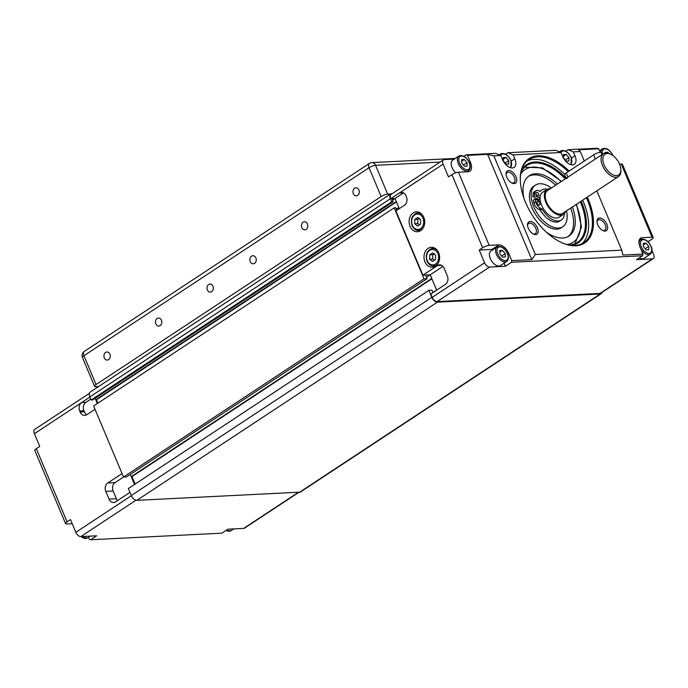 <?xml version="1.0" encoding="UTF-8"?>
<svg xmlns="http://www.w3.org/2000/svg" width="688" height="688" viewBox="0 0 688 688"><rect width="100%" height="100%" fill="white"/><g stroke="black" fill="none" stroke-linecap="round" stroke-linejoin="round"><path stroke-width="1.03" d="M396.795 210.287L395.729 207.733L394.181 207.81L424.04 278.838L427.128 278.683L425.588 275.028L430.215 274.796L426.517 277.238M134.521 484.481L130.29 474.428L131.219 476.638L131.993 476.595L135.132 484.068M652 250.501L653.6 254.302A4.979 2.804 -123.4 0 1 653.256 258.611L600.873 293.157A4.979 2.804 -123.4 0 1 599.996 293.432L437.155 301.602A4.979 2.804 -123.4 0 1 432.202 297.328L430.808 294L445.403 284.376A6.226 4.876 -92.9 0 0 447.363 276L444.104 268.243A6.226 4.876 -92.9 0 0 439.503 264.863A6.226 4.876 -92.9 0 0 437.482 265.534L422.888 275.166L430.215 274.796L431.754 278.451L131.219 476.638M431.909 278.821L131.993 476.595M442.943 266.402L430.215 274.796L436.665 290.138L432.898 292.417M432.967 292.572L431.969 290.207L428.882 290.362L128.346 488.549L131.279 495.532A5.599 3.156 56.6 0 0 136.852 500.339L299.693 492.169A5.599 3.156 56.6 0 0 300.682 491.86L601.217 293.673A5.599 3.156 56.6 0 0 602.086 292.357M428.882 290.362L431.815 297.345A5.599 3.156 56.6 0 0 437.387 302.152L600.228 293.982A5.599 3.156 56.6 0 0 601.217 293.673M392.401 193.534L391.739 193.569A5.599 3.156 56.6 0 0 390.75 193.878A5.599 3.156 56.6 0 0 390.363 198.729L391.67 201.833L91.134 400.012L92.674 399.934L393.209 201.756L391.902 198.651L394.989 198.497L392.521 200.122M390.75 193.878L90.214 392.065A5.599 3.156 56.6 0 0 89.827 396.916L91.134 400.012M391.67 201.833L393.209 201.756M97.352 403.555L95.142 398.309L95.761 399.78L96.535 399.745L97.963 403.151M422.888 275.166L395.875 210.898L404.458 205.23A6.226 4.876 -92.9 0 0 406.419 196.863L405.954 195.753A6.226 4.876 87.1 0 0 401.353 192.365A6.226 4.876 87.1 0 0 399.332 193.044L390.75 198.712L394.989 198.497L396.297 201.601L95.761 399.78M396.451 201.962L96.535 399.745M403.503 192.881L394.989 198.497L399.264 208.662L398.808 207.578L396.348 209.212M394.181 207.81L93.645 405.997L123.505 477.025L126.592 476.87L427.128 278.683M424.04 278.838L123.505 477.025M129.963 492.384L115.67 501.81A6.226 4.876 -92.9 0 1 113.658 502.489A6.226 4.876 -92.9 0 1 109.048 499.101L105.789 491.344L113.124 490.974A6.226 4.876 -92.9 0 1 115.085 482.606L123.556 477.025M117.545 500.58A6.226 4.876 -92.9 0 1 116.384 498.731L113.124 490.974M115.085 482.606L107.758 482.976L122.043 473.55M95.03 409.283L86.748 414.744A6.226 4.876 -92.9 0 1 84.736 415.423A6.226 4.876 -92.9 0 1 80.126 412.035L79.662 410.925A6.226 4.876 87.1 0 1 81.623 402.557L34.4 433.698L39.758 446.443L36.318 448.705A4.979 1.299 157.2 0 0 34.821 450.485L65.558 523.611A4.979 1.299 -22.8 0 1 67.063 521.839L70.494 519.569L75.852 532.314A4.979 2.804 56.6 0 0 80.806 536.588L96.63 535.797L90.618 539.762L89.294 539.22L88.46 537.242M86.826 414.692A6.226 4.876 -92.9 0 1 84.375 411.82L83.91 410.71A6.226 4.876 -92.9 0 1 85.871 402.342L90.756 399.117M89.904 397.096L81.623 402.557L85.871 402.342M107.758 482.976A6.226 4.876 -92.9 0 0 105.789 491.344M72.223 523.671L66.719 523.946A4.979 1.299 -22.8 0 1 65.558 523.611M298.532 492.23L243.647 528.418L227.831 529.218L221.82 533.174L90.618 539.762M243.647 528.418A4.979 2.804 56.6 0 0 244.524 528.143L299.031 492.204M89.354 393.373L34.744 429.389A4.979 2.804 56.6 0 0 34.4 433.698M535.668 201.868L533.957 203.003A6.347 3.578 -123.4 0 0 538.91 209.419L540.321 210.072L542.041 208.946L540.63 208.292A6.347 3.578 -123.4 0 1 535.668 201.868L534.98 199.021L540.424 201.558A14.938 8.419 56.6 0 0 541.602 205.222A14.938 8.419 56.6 0 0 559.095 217.227L563.386 214.389A14.938 8.419 -123.4 0 1 545.902 202.384A14.938 8.419 -123.4 0 1 546.934 189.449A14.938 8.419 -123.4 0 1 550.426 188.641M565.51 211.5A14.938 8.419 -123.4 0 1 563.386 214.389M540.054 198.574L538.79 199.408L532.882 196.656L534.602 195.53L534.722 193.061A6.347 3.578 -123.4 0 1 535.814 190.757A6.347 3.578 -123.4 0 1 538.747 190.817L540.149 191.47A17.931 10.096 -123.4 0 1 541.619 190.077A17.931 10.096 -123.4 0 1 547.166 189.303M538.644 200.724A14.319 8.067 -123.4 0 1 538.618 199.331M610.815 154.318A12.453 7.018 -123.4 0 1 619.553 164.165A12.453 7.018 -123.4 0 1 620.834 169.515A12.453 7.018 -123.4 0 1 614.436 175.38A12.453 7.018 -123.4 0 1 604.116 164.939A12.453 7.018 -123.4 0 1 610.815 154.318L609.852 153.854A13.691 7.714 56.6 0 0 603.436 153.682A13.691 7.714 56.6 0 0 602.482 165.541A13.691 7.714 56.6 0 0 618.512 176.549L562.698 213.357A13.691 7.714 -123.4 0 1 546.668 202.349A13.691 7.714 -123.4 0 1 547.622 190.49L566.516 178.029M618.512 176.549A13.691 7.714 56.6 0 0 620.877 170.581L620.834 169.515M435.53 266.118A9.959 7.809 87.1 0 1 432.305 267.202A9.959 7.809 87.1 0 1 424.298 259.772A9.959 7.809 87.1 0 1 428.082 248.385A9.959 7.809 87.1 0 1 431.307 247.302A9.959 7.809 87.1 0 1 439.314 254.732A9.959 7.809 87.1 0 1 435.53 266.118M420.626 230.661A9.959 7.809 87.1 0 1 417.401 231.744A9.959 7.809 87.1 0 1 409.394 224.314A9.959 7.809 87.1 0 1 413.178 212.927A9.959 7.809 87.1 0 1 416.403 211.844A9.959 7.809 87.1 0 1 424.41 219.274A9.959 7.809 87.1 0 1 420.626 230.661M527.576 225.647A6.123 3.449 -123.4 0 1 528.633 223.471A6.123 3.449 -123.4 0 1 535.797 228.39A6.123 3.449 -123.4 0 1 535.376 233.696A6.123 3.449 -123.4 0 1 532.959 233.808M528.289 228.244A7.37 4.154 56.6 0 0 533.467 234.075A7.37 4.154 56.6 0 0 537.423 227.788A7.37 4.154 56.6 0 0 531.317 221.605A7.37 4.154 56.6 0 0 527.533 225.079A7.37 4.154 56.6 0 0 528.289 228.244M506.153 174.675A6.123 3.449 -123.4 0 1 507.202 172.499A6.123 3.449 -123.4 0 1 514.375 177.427A6.123 3.449 -123.4 0 1 513.945 182.724A6.123 3.449 -123.4 0 1 511.537 182.836M506.867 177.28A7.37 4.154 56.6 0 0 512.035 183.103A7.37 4.154 56.6 0 0 516 176.816A7.37 4.154 56.6 0 0 509.894 170.641A7.37 4.154 56.6 0 0 506.101 174.107A7.37 4.154 56.6 0 0 506.867 177.28M597.038 222.164A6.123 3.449 -123.4 0 1 598.087 219.988A6.123 3.449 -123.4 0 1 605.259 224.907A6.123 3.449 -123.4 0 1 604.829 230.205A6.123 3.449 -123.4 0 1 602.421 230.325M597.752 224.761A7.37 4.154 56.6 0 0 602.92 230.583A7.37 4.154 56.6 0 0 606.885 224.305A7.37 4.154 56.6 0 0 600.779 218.122A7.37 4.154 56.6 0 0 596.995 221.588A7.37 4.154 56.6 0 0 597.752 224.761M586.417 197.714A49.794 28.053 -123.4 0 1 587.234 199.58A49.794 28.053 -123.4 0 1 583.777 242.701A49.794 28.053 -123.4 0 1 560.729 242.202M581.799 243.81A49.794 28.053 56.6 0 0 583.458 202.074A49.794 28.053 56.6 0 0 582.641 200.199M569.105 171.037A50.542 28.475 56.6 0 0 520.317 180.617A50.542 28.475 56.6 0 0 525.546 202.358A50.542 28.475 56.6 0 0 561.021 242.339A50.542 28.475 56.6 0 0 588.214 199.219A50.542 28.475 56.6 0 0 587.303 197.129M521.022 172.284A46.062 25.955 -123.4 0 1 526.707 165.507A46.062 25.955 -123.4 0 1 565.218 178.889M580.294 201.756A46.062 25.955 -123.4 0 1 580.62 202.53A46.062 25.955 -123.4 0 1 577.43 242.417A46.062 25.955 -123.4 0 1 568.959 244.971M570.619 245.246A46.81 26.376 56.6 0 0 581.601 202.16A46.81 26.376 56.6 0 0 581.179 201.171M566.095 178.304A46.81 26.376 56.6 0 0 521.427 170.641M575.65 243.01A46.062 25.955 -123.4 0 1 574.962 243.724M570.679 208.086A36.103 20.339 -123.4 0 1 569.552 235.227A36.103 20.339 -123.4 0 1 568.142 236.552M572.399 206.959A36.103 20.339 -123.4 0 1 571.264 234.092A36.103 20.339 -123.4 0 1 569.028 236.027A36.103 20.339 -123.4 0 1 546.272 232.088M523.938 198.213A36.103 20.339 -123.4 0 1 527.034 177.676A36.103 20.339 -123.4 0 1 529.27 175.75A36.103 20.339 -123.4 0 1 557.323 184.092M551.389 188.005A24.897 14.027 56.6 0 0 535.445 185.098L533.725 186.233A24.897 14.027 56.6 0 0 532.177 187.566A24.897 14.027 56.6 0 0 536.743 216.221A24.897 14.027 56.6 0 0 561.141 227.805L562.853 226.67A24.897 14.027 56.6 0 0 564.401 225.337A24.897 14.027 56.6 0 0 566.465 210.872M535.445 185.098A24.897 14.027 56.6 0 0 533.897 186.431A24.897 14.027 56.6 0 0 538.463 215.095A24.897 14.027 56.6 0 0 562.853 226.67M537.233 192.442A2.116 1.195 -123.4 0 1 538.773 194.214A2.116 1.195 -123.4 0 1 538.592 195.951A2.116 1.195 -123.4 0 1 537.612 195.934A2.116 1.195 -123.4 0 1 536.072 194.162A2.116 1.195 -123.4 0 1 536.262 192.416A2.116 1.195 -123.4 0 1 537.233 192.442M537.156 195.65A2.116 1.195 56.6 0 0 536.95 195.108A2.116 1.195 56.6 0 0 535.978 193.861M538.214 201.524A2.116 1.195 -123.4 0 1 539.753 203.295A2.116 1.195 -123.4 0 1 539.573 205.041A2.116 1.195 -123.4 0 1 538.592 205.015A2.116 1.195 -123.4 0 1 537.053 203.244A2.116 1.195 -123.4 0 1 537.242 201.507A2.116 1.195 -123.4 0 1 538.214 201.524M538.136 204.732A2.116 1.195 56.6 0 0 537.225 203.184A2.116 1.195 56.6 0 0 536.958 202.943M645.301 248.893L644.604 248.058M640.691 248.643A8.712 4.911 56.6 0 0 648.681 254.741A8.712 4.911 56.6 0 0 650.212 254.259L644.037 258.335A8.712 4.911 -123.4 0 1 642.497 258.817A8.712 4.911 -123.4 0 1 639.29 257.88M463.557 165.232L462.861 164.406M455.705 172.834A8.712 4.911 -123.4 0 1 452.695 160.132L458.879 156.056A8.712 4.911 56.6 0 0 458.268 163.598A8.712 4.911 56.6 0 0 466.937 171.088A8.712 4.911 56.6 0 0 468.468 170.607C470.497 168.956 470.798 166.324 469.379 162.703C466.361 156.898 462.861 154.68 458.879 156.056A8.712 4.911 56.6 0 1 460.41 155.574M501.75 256.099L501.053 255.265M506.669 261.466L500.486 265.542A8.712 4.911 -123.4 0 1 498.946 266.024A8.712 4.911 -123.4 0 1 490.871 259.772A8.712 4.911 -123.4 0 1 490.888 250.991L497.071 246.915A8.712 4.911 56.6 0 0 496.469 254.457A8.712 4.911 56.6 0 0 505.13 261.947A8.712 4.911 56.6 0 0 506.669 261.466C508.69 259.815 508.991 257.183 507.572 253.562C504.553 247.757 501.053 245.539 497.071 246.915A8.712 4.911 56.6 0 1 498.611 246.433M505.233 163.142L504.536 162.316M565.433 160.123L564.728 159.289M511.365 262.3L505.353 266.265L489.529 267.064A4.979 2.804 -123.4 0 1 484.584 262.782L479.226 250.036L482.658 247.775A4.979 1.299 -22.8 0 1 489.185 245.358L498.826 244.868A9.959 5.607 -123.4 0 1 508.733 253.425L511.76 260.632L511.365 262.3L642.566 255.721L642.962 254.044L622.889 255.05L621.754 250.148L535.316 254.483L531.824 259.625L511.76 260.632M600.246 152.435L598.706 148.78L597.382 148.238L568.056 149.709L573.353 151.876L574.987 155.755A9.959 5.607 -123.4 0 1 574.291 164.38A9.959 5.607 -123.4 0 1 562.638 156.374L561.004 152.495L555.706 150.328L507.856 152.727L513.153 154.895L514.787 158.773A9.959 5.607 -123.4 0 1 514.099 167.399A9.959 5.607 -123.4 0 1 502.438 159.392L500.804 155.514L495.506 153.347L466.18 154.826L467.505 155.368L470.532 162.566A9.959 5.607 -123.4 0 1 469.844 171.192A9.959 5.607 -123.4 0 1 468.089 171.742L458.44 172.224A4.979 1.299 157.2 0 0 451.921 174.64L448.481 176.911L443.124 164.165A4.979 2.804 -123.4 0 1 443.476 159.857A4.979 2.804 -123.4 0 1 444.353 159.582L454.286 159.083M603.436 153.682L567.91 177.134C565.88 178.209 565.648 178.639 567.213 178.407M602.077 154.576L601.312 152.77A4.979 1.299 157.2 0 0 598.371 152.753A4.979 1.299 157.2 0 0 593.641 154.852L566.164 172.972A4.979 1.299 157.2 0 0 564.659 174.752L566.138 178.278M390.75 198.712A4.979 2.804 -123.4 0 1 391.094 194.394L443.476 159.857M528.444 176.352A36.103 20.339 -123.4 0 1 555.603 185.227M429.699 254.87L432.666 252.909L435.556 255.248L435.461 259.557L432.485 261.517L429.604 259.17L429.699 254.87L432.778 254.715L432.692 259.015L434.42 260.245M432.692 259.015L429.604 259.17M434.472 253.726L432.778 254.715M414.787 219.412L417.762 217.451L420.652 219.79L420.557 224.099L417.582 226.06L414.701 223.72L414.787 219.412L417.874 219.257L417.788 223.557L419.517 224.787M417.788 223.557L414.701 223.72M419.568 218.268L417.874 219.257M563.498 154.508L566.172 154.37L568.907 157.629L568.967 161.018L566.293 161.155L563.558 157.896L563.498 154.508M563.532 156.116L566.172 154.37M568.907 157.629L565.476 159.891M503.306 157.526L505.972 157.397L508.707 160.648L508.767 164.045L506.093 164.174L503.367 160.915L503.306 157.526M503.332 159.134L505.972 157.397M508.707 160.648L505.276 162.918M499.823 250.475L502.498 250.346L505.224 253.605L505.284 256.994L502.618 257.131L499.884 253.872L499.823 250.475M499.849 252.092L502.498 250.346M505.224 253.605L501.793 255.867M461.622 159.616L464.297 159.487L467.032 162.738L467.092 166.135L464.417 166.264L461.691 163.013L461.622 159.616M461.657 161.233L464.297 159.487M467.032 162.738L463.6 165.008M643.375 243.277L646.041 243.139L648.775 246.399L648.836 249.787L646.17 249.925L643.435 246.665L643.375 243.277M643.4 244.885L646.041 243.139M648.775 246.399L645.344 248.66M605.191 153.003L605.173 152.418L607.848 152.28L608.811 153.424M606.825 152.96L607.848 152.28M541.619 190.077L539.908 191.212A17.931 10.096 56.6 0 0 539.779 191.298M540.321 210.072A17.931 10.096 56.6 0 0 543.494 214.63A17.931 10.096 -123.4 0 0 559.645 221.14L561.365 220.014A17.931 10.096 -123.4 0 1 542.041 208.946M532.882 196.656L533.002 194.188A6.347 3.578 -123.4 0 1 534.094 191.892L535.814 190.757M533.957 203.003L533.26 200.156L534.98 199.021M546.934 189.449L542.643 192.279A14.938 8.419 56.6 0 0 540.054 198.067L534.602 195.53M564.461 213.426A17.931 10.096 -123.4 0 1 561.365 220.014M621.754 250.148L596.831 190.851M584.293 161.018L580.302 151.532L578.642 149.786L598.706 148.78M573.353 151.876L580.302 151.532M513.153 154.895L561.004 152.495M535.316 254.483L493.864 155.866L500.804 155.514A7.723 4.352 -123.4 0 1 503.152 153.914A7.723 4.352 -123.4 0 1 510.823 160.545A7.723 4.352 -123.4 0 1 509.842 167.459M642.962 254.044L639.935 246.846A9.959 5.607 -123.4 0 1 640.623 238.22A9.959 5.607 -123.4 0 1 642.377 237.67L652.026 237.179A4.979 1.299 -22.8 0 1 653.179 237.515A4.979 1.299 -22.8 0 1 651.682 239.295L648.242 241.557L648.578 242.348M653.179 237.515L622.442 164.389A4.979 1.299 157.2 0 0 621.281 164.054L619.544 164.14M653.256 258.611A4.979 2.804 -123.4 0 1 652.379 258.886L636.555 259.686L642.566 255.721M467.505 155.368L487.577 154.353L493.864 155.866M487.577 154.353L531.824 259.625M565.794 151.205L568.056 149.709M505.594 154.224L507.856 152.727M463.918 156.314L466.18 154.826M493.158 249.495A9.959 5.607 56.6 0 0 491.963 249.4L479.226 250.036M564.685 174.365A49.794 28.053 56.6 0 0 527.146 160.94M520.326 180.935A49.794 28.053 -123.4 0 1 528.943 159.556A49.794 28.053 -123.4 0 1 568.211 171.622M505.353 266.265L504.055 263.186M538.197 200.518A14.938 8.419 -123.4 0 1 538.171 199.116M540.054 198.067A14.938 8.419 56.6 0 0 540.424 201.558M207.372 289.915A4.033 3.165 87.1 0 1 209.952 284.041A4.033 3.165 87.1 0 1 212.945 286.242A4.033 3.165 87.1 0 1 210.356 292.108A4.033 3.165 87.1 0 1 207.372 289.915M104.335 357.863A4.033 3.165 87.1 0 1 106.915 351.989A4.033 3.165 87.1 0 1 109.899 354.191A4.033 3.165 87.1 0 1 107.319 360.056A4.033 3.165 87.1 0 1 104.335 357.863M155.849 323.885A4.033 3.165 87.1 0 1 158.438 318.019A4.033 3.165 87.1 0 1 161.422 320.212A4.033 3.165 87.1 0 1 158.842 326.078A4.033 3.165 87.1 0 1 155.849 323.885M250.303 261.595A4.033 3.165 87.1 0 1 252.892 255.73A4.033 3.165 87.1 0 1 255.876 257.931A4.033 3.165 87.1 0 1 253.296 263.796A4.033 3.165 87.1 0 1 250.303 261.595M301.826 227.625A4.033 3.165 87.1 0 1 304.406 221.76A4.033 3.165 87.1 0 1 307.398 223.953A4.033 3.165 87.1 0 1 304.81 229.818A4.033 3.165 87.1 0 1 301.826 227.625M353.348 193.646A4.033 3.165 87.1 0 1 355.928 187.781A4.033 3.165 87.1 0 1 358.912 189.974A4.033 3.165 87.1 0 1 356.332 195.848A4.033 3.165 87.1 0 1 353.348 193.646M98.651 386.501L95.727 386.647A4.979 1.299 -22.8 0 1 94.566 386.312A4.979 1.299 -22.8 0 1 96.071 384.54L381.152 196.544A4.979 1.299 -22.8 0 1 387.671 194.128L390.595 193.973M431.815 297.345L131.279 495.532M437.387 302.152L136.852 500.339M600.228 293.982L299.693 492.169M390.363 198.729L89.827 396.916M90.162 536.124L87.29 538.016A8.712 4.911 -123.4 0 1 81.167 536.571M233.714 528.917L230.841 530.818A8.712 4.911 -123.4 0 1 226.103 530.353M116.384 498.731L109.048 499.101M84.375 411.82L80.126 412.035M79.662 410.925L83.91 410.71M67.063 521.839L36.318 448.705M131.365 495.713L75.852 532.314M135.94 500.236L80.806 536.588M520.67 174.253A43.576 24.553 -123.4 0 1 561.064 181.623M540.433 190.86A17.432 9.821 56.6 0 0 539.684 191.255M536.528 198.359A17.432 9.821 56.6 0 0 536.597 199.778M537.225 203.184A17.432 9.821 56.6 0 0 537.457 204.001M540.14 209.995A17.432 9.821 56.6 0 0 542.419 213.332A17.432 9.821 56.6 0 0 543.494 214.63M603.961 148.367A8.712 4.911 56.6 0 0 602.43 148.849A8.712 4.911 56.6 0 0 600.916 152.487M602.568 154.25A7.723 4.352 -123.4 0 1 605.621 148.823A7.723 4.352 -123.4 0 1 612.69 155.419M642.153 239.226A8.712 4.911 56.6 0 0 640.623 239.708A8.712 4.911 56.6 0 0 639.341 245.16M650.891 246.295A7.723 4.352 -123.4 0 1 648.99 253.399A7.723 4.352 -123.4 0 1 641.319 246.768A7.723 4.352 -123.4 0 1 643.22 239.665A7.723 4.352 -123.4 0 1 650.891 246.295M469.147 162.635A7.723 4.352 -123.4 0 1 467.247 169.747A7.723 4.352 -123.4 0 1 459.575 163.116A7.723 4.352 -123.4 0 1 461.476 156.004A7.723 4.352 -123.4 0 1 469.147 162.635M507.34 253.494A7.723 4.352 -123.4 0 1 505.439 260.606A7.723 4.352 -123.4 0 1 497.768 253.975A7.723 4.352 -123.4 0 1 499.669 246.863A7.723 4.352 -123.4 0 1 507.34 253.494M502.085 153.484A8.712 4.911 56.6 0 0 500.554 153.966A8.712 4.911 56.6 0 0 499.591 155.024M562.285 150.457A8.712 4.911 56.6 0 0 560.754 150.939A8.712 4.911 56.6 0 0 559.791 151.996M561.012 152.504A7.723 4.352 -123.4 0 1 563.343 150.896A7.723 4.352 -123.4 0 1 571.023 157.526A7.723 4.352 -123.4 0 1 570.042 164.441M422.398 214.888A8.712 6.828 -92.9 0 0 417.857 213.022C412.198 214.579 410.263 218.775 412.052 225.621C413.849 229.035 416.077 230.643 418.725 230.428A8.712 6.828 -92.9 0 0 421.555 229.482A8.712 6.828 -92.9 0 0 423.06 228.115M423 218.242A7.723 6.054 87.1 0 1 420.566 228.622A7.723 6.054 87.1 0 1 412.353 225.268A7.723 6.054 87.1 0 1 414.787 214.888A7.723 6.054 87.1 0 1 423 218.242M437.301 250.346A8.712 6.828 -92.9 0 0 432.761 248.48C427.102 250.036 425.167 254.233 426.956 261.079C428.753 264.493 430.98 266.101 433.638 265.886A8.712 6.828 -92.9 0 0 436.459 264.94A8.712 6.828 -92.9 0 0 437.964 263.573M437.903 253.7A7.723 6.054 87.1 0 1 435.47 264.08A7.723 6.054 87.1 0 1 427.257 260.726A7.723 6.054 87.1 0 1 429.69 250.346A7.723 6.054 87.1 0 1 437.903 253.7M437.482 265.534L441.576 265.336M443.124 164.165L399.332 193.044L403.426 192.838M484.584 262.782L432.202 297.328M451.921 174.64L482.658 247.775M567.91 177.134L566.164 172.972M595.387 159.014L593.641 154.852M435.143 248.359L432.761 248.48A8.712 6.828 -92.9 0 0 429.94 249.426M420.239 212.902L417.857 213.022A8.712 6.828 -92.9 0 0 415.027 213.968M538.91 209.419L540.63 208.292M533.002 194.188L534.722 193.061M576.14 204.491A43.576 24.553 -123.4 0 1 575.847 239.931A43.576 24.553 -123.4 0 1 567.015 244.524M621.281 164.054L652.026 237.179M489.185 245.358L458.44 172.224M574.987 155.755L571.444 158.085M498.826 244.868L491.963 249.4M642.377 237.67L639.427 239.613M470.532 162.566L469.577 163.202M508.733 253.425L507.77 254.061M652.379 258.886L599.996 293.432M437.155 301.602L489.529 267.064M514.787 158.773L511.253 161.112M96.071 384.54L83.962 355.73A4.979 1.299 157.2 0 0 82.457 357.502A4.979 4.979 0 0 1 84.306 351.413A4.979 2.804 56.6 0 0 83.962 355.73L369.043 167.734A4.979 2.804 -123.4 0 1 369.387 163.426L84.306 351.413M455.284 158.421L371.881 162.609A4.979 3.904 87.1 0 1 375.562 165.318A4.979 1.299 157.2 0 0 369.043 167.734L381.152 196.544M387.671 194.128L375.562 165.318L440.105 162.076M87.29 538.016L80.582 536.588M230.841 530.818L225.802 530.551M561.46 181.365L542.445 167.863L524.591 167.201M537.319 200.113L537.328 198.729M612.982 155.626L612.931 155.497C609.912 149.692 606.412 147.473 602.43 148.849L599.54 150.758M650.212 254.259C652.241 252.616 652.542 249.976 651.123 246.356C648.105 240.551 644.604 238.332 640.623 239.708L639.04 240.748M510.926 167.812L511.055 160.614C508.036 154.8 504.536 152.59 500.554 153.966L499.196 154.86M571.126 164.793L571.255 157.586C568.236 151.781 564.736 149.563 560.754 150.939L559.396 151.833M418.725 230.428L421.116 230.308M433.638 265.886L436.02 265.766M468.468 170.607L466.636 171.811M575.03 243.69L581.455 227.014L576.535 204.224M94.566 386.312L82.457 357.502M371.881 162.609A4.979 4.979 0 0 0 369.387 163.426"/></g></svg>
